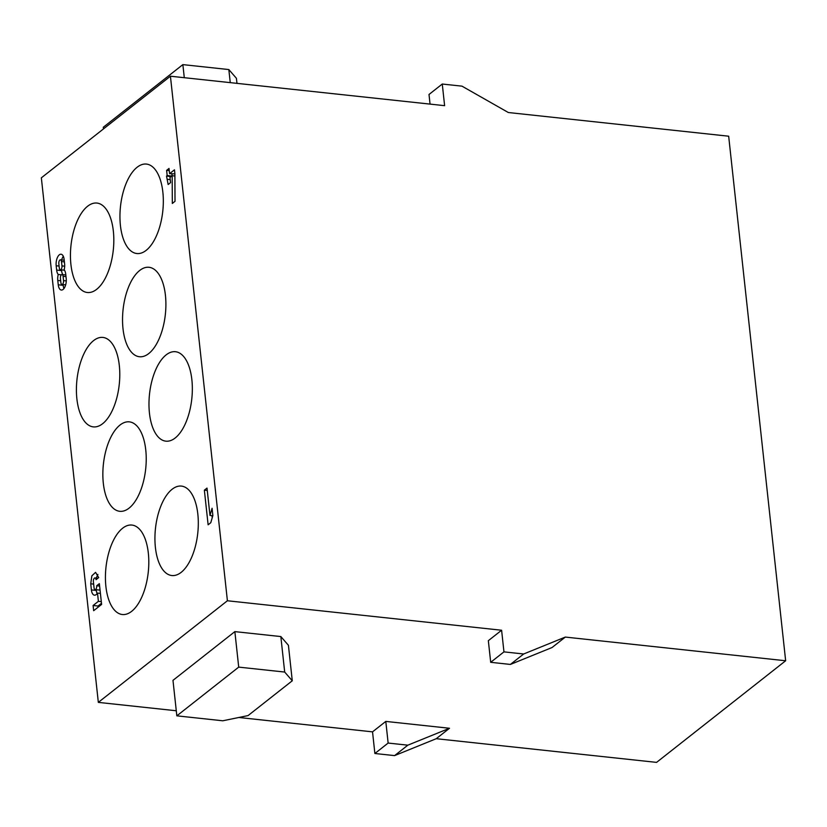 <?xml version="1.0" encoding="UTF-8"?>
<svg xmlns="http://www.w3.org/2000/svg" width="827" height="827" viewBox="0 0 827 827"><rect width="100%" height="100%" fill="white"/><g stroke="black" fill="none" stroke-linecap="round" stroke-linejoin="round"><path stroke-width="1.24" d="M184.287 77.697L182.86 64.62L103.292 127.255L103.478 128.909M182.86 64.62L228.831 69.561L236.408 78.286L236.967 83.351M230.257 82.638L228.831 69.561M60.898 282.71A2.812 1.334 -83.9 0 0 61.922 284.457A2.812 1.334 -83.9 0 0 63.555 280.622L63.079 276.29A2.812 1.334 -83.9 0 0 62.056 274.543A2.812 1.334 -83.9 0 0 60.433 278.379L60.898 282.71M59.306 267.989A2.812 1.334 -83.9 0 0 60.33 269.747A2.812 1.334 -83.9 0 0 61.953 265.901L61.487 261.58A2.812 1.334 -83.9 0 0 60.454 259.823A2.812 1.334 -83.9 0 0 58.831 263.668L59.306 267.989M57.776 280.467A8.435 3.99 96.1 0 1 58.231 274.471A8.435 3.99 96.1 0 1 56.649 270.078L56.184 265.756A8.435 3.99 96.1 0 1 61.064 254.23A8.435 3.99 96.1 0 1 64.134 259.492L64.609 263.813A8.435 3.99 96.1 0 1 64.155 269.809A8.435 3.99 96.1 0 1 65.736 274.202L66.201 278.534A8.435 3.99 96.1 0 1 61.322 290.05A8.435 3.99 96.1 0 1 58.252 284.798L57.776 280.467L60.691 280.777M61.384 274.812L58.231 274.471M62.862 274.626A8.435 3.99 96.1 0 1 61.58 270.605L61.498 269.871M61.643 259.957A8.435 3.99 96.1 0 1 63.328 256.308M63.979 288.499A8.435 3.99 96.1 0 1 63.172 285.325L63.09 284.581M96.697 585.743L99.354 583.655L101.607 604.434L93.658 610.698L93.089 605.509L98.392 601.332L97.503 593.093A8.435 3.99 96.1 0 1 94.474 595.182A8.435 3.99 96.1 0 1 91.394 589.92L90.732 583.8L91.869 575.809L95.57 572.346L98.692 577.597L96.046 579.686A2.812 1.334 -83.9 0 0 95.012 577.939A2.812 1.334 -83.9 0 0 93.389 581.774L94.051 587.832A2.812 1.334 -83.9 0 0 95.074 589.589A2.812 1.334 -83.9 0 0 96.697 585.743L99.612 586.064M98.134 607.163L98.01 606.036L93.089 605.509M101.307 601.642L98.392 601.332M98.01 606.036L101.483 603.297M100.408 593.404L97.503 593.093M97.131 593.631A8.435 3.99 96.1 0 1 96.325 590.457L96.242 589.713M96.263 578.073L97.896 574.445M95.074 589.589L99.995 590.116A2.812 1.334 -83.9 0 0 100.057 590.116M209.986 515.448L212.084 508.264L212.87 515.541L210.771 522.716L208.125 524.804L204.362 490.184L207.008 488.095L209.986 515.448L212.808 515.748M204.362 490.184L207.267 490.494M212.219 517.754L211.991 515.666M169.587 173.649L174.476 169.804L174.879 173.587L175.014 201.323L172.316 203.452L172.181 175.717L169.99 177.433L170.558 182.622L168.15 184.524L166.516 176.068L167.178 175.541L166.62 170.352L169.018 168.46L169.587 173.649L174.89 173.887M166.62 170.352L169.256 170.631M167.178 175.541L171.768 176.037M172.078 175.8L171.871 173.897M166.516 176.068L171.106 176.554M167.592 179.325L170.228 179.614M172.181 175.717L174.9 176.006M234.858 631.621L172.977 680.352L176.833 715.841L222.804 720.782L248.069 715.582L292.272 680.786L284.684 672.051L238.714 667.12L234.858 631.621L280.839 636.563L288.416 645.287L292.272 680.786M176.833 715.841L238.714 667.12M284.684 672.051L280.839 636.563M87.621 206.233A44.978 21.275 96.1 0 1 96.945 203.06A44.978 21.275 96.1 0 1 113.289 250.054A44.978 21.275 96.1 0 1 87.331 292.5A44.978 21.275 96.1 0 1 70.44 255.171A44.978 21.275 96.1 0 1 87.621 206.233M137.127 167.25A44.978 21.275 96.1 0 1 146.451 164.077A44.978 21.275 96.1 0 1 162.795 211.071A44.978 21.275 96.1 0 1 136.837 253.527A44.978 21.275 96.1 0 1 119.946 216.188A44.978 21.275 96.1 0 1 137.127 167.25M93.585 340.61A44.978 21.275 96.1 0 1 102.899 337.426A44.978 21.275 96.1 0 1 119.253 384.431A44.978 21.275 96.1 0 1 93.286 426.877A44.978 21.275 96.1 0 1 76.404 389.548A44.978 21.275 96.1 0 1 93.585 340.61M139.701 270.47A44.978 21.275 96.1 0 1 149.025 267.286A44.978 21.275 96.1 0 1 165.369 314.291A44.978 21.275 96.1 0 1 139.412 356.737A44.978 21.275 96.1 0 1 122.53 319.408A44.978 21.275 96.1 0 1 139.701 270.47M166.144 354.886A44.978 21.275 96.1 0 1 175.469 351.713A44.978 21.275 96.1 0 1 191.812 398.707A44.978 21.275 96.1 0 1 165.855 441.163A44.978 21.275 96.1 0 1 148.974 403.824A44.978 21.275 96.1 0 1 166.144 354.886M120.029 425.026A44.978 21.275 96.1 0 1 129.343 421.853A44.978 21.275 96.1 0 1 145.697 468.847A44.978 21.275 96.1 0 1 119.729 511.303A44.978 21.275 96.1 0 1 102.848 473.964A44.978 21.275 96.1 0 1 120.029 425.026M122.603 528.236A44.978 21.275 96.1 0 1 131.927 525.062A44.978 21.275 96.1 0 1 148.271 572.057A44.978 21.275 96.1 0 1 122.313 614.513A44.978 21.275 96.1 0 1 105.422 577.174A44.978 21.275 96.1 0 1 122.603 528.236M172.109 489.264A44.978 21.275 96.1 0 1 181.433 486.09A44.978 21.275 96.1 0 1 197.777 533.084A44.978 21.275 96.1 0 1 171.82 575.53A44.978 21.275 96.1 0 1 154.928 538.201A44.978 21.275 96.1 0 1 172.109 489.264M503.953 651.872L490.69 662.313L488.343 640.677L501.607 630.236L503.953 651.872L523.656 653.992L565.317 637.079L552.054 647.52L510.393 664.432L523.656 653.992M490.69 662.313L510.393 664.432M565.317 637.079L785.65 660.763L728.67 136.207L508.336 112.524L461.973 86.153L442.269 84.034L429.006 94.474L430.05 104.109M442.269 84.034L444.616 105.67L170.424 76.208L41.35 177.826L98.33 702.381L227.404 600.764L170.424 76.208M501.607 630.236L227.404 600.764M785.65 660.763L656.576 762.38L436.242 738.707L394.582 755.609L374.879 753.5L372.532 731.854L385.795 721.413L449.506 728.267L436.242 738.707M374.879 753.5L388.142 743.059L385.795 721.413M394.582 755.609L407.845 745.168L388.142 743.059M449.506 728.267L407.845 745.168M372.532 731.854L238.817 717.485M176.285 710.765L98.33 702.381M66.284 280.911L63.555 280.622M63.079 276.29L65.995 276.6M64.682 266.201L61.953 265.901M61.487 261.58L64.392 261.89M61.58 270.605L56.649 270.078M59.089 266.067L56.184 265.756M58.252 284.798L63.172 285.325M96.325 590.457L91.394 589.92M93.647 584.11L90.732 583.8M61.922 284.457L65.664 284.86M62.056 274.543L65.819 274.946M60.33 269.747L64.454 270.191M60.454 259.823L64.217 260.226M95.012 577.939L97.875 578.249"/></g></svg>
